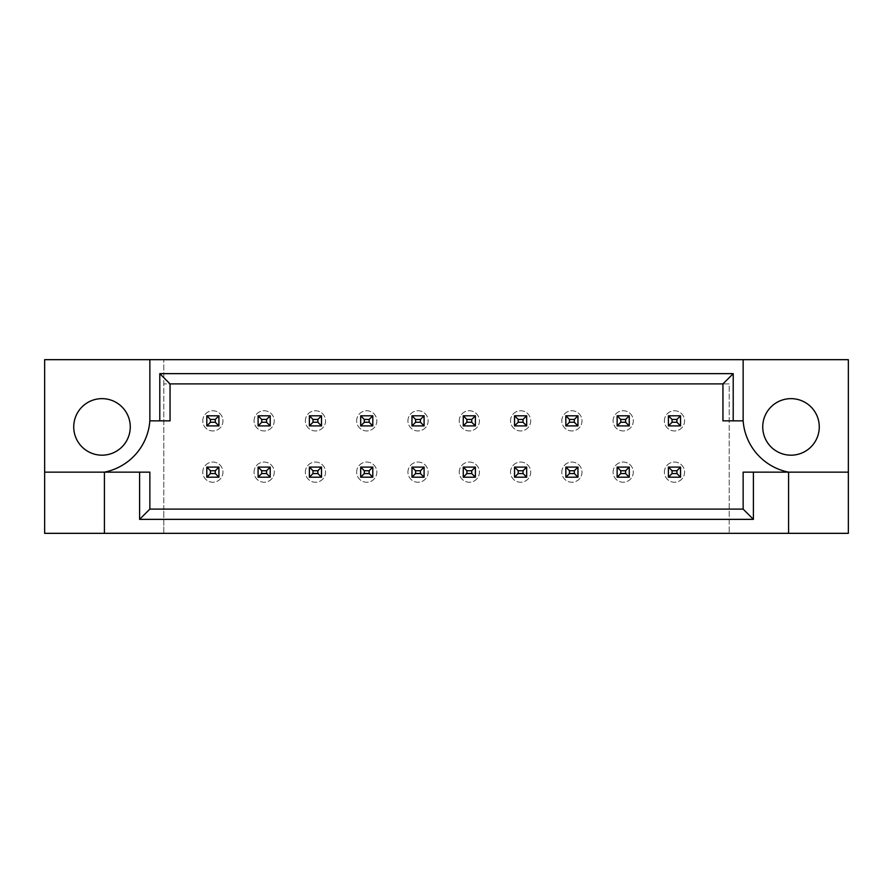<?xml version="1.0" encoding="UTF-8"?>
<svg xmlns="http://www.w3.org/2000/svg" width="893" height="893" viewBox="0 0 893 893"><rect width="100%" height="100%" fill="white"/><g stroke="black" fill="none" stroke-linecap="round" stroke-linejoin="round"><path stroke-width="0.67" stroke-dasharray="4.46 3.35" d="M130.266 426.91A28.275 28.275 0 0 1 102.003 455.184A28.275 28.275 0 0 1 73.728 426.91A28.275 28.275 0 0 1 102.003 398.646A28.275 28.275 0 0 1 130.266 426.91M819.272 426.91A28.275 28.275 0 0 1 790.997 455.184A28.275 28.275 0 0 1 762.734 426.91A28.275 28.275 0 0 1 790.997 398.646A28.275 28.275 0 0 1 819.272 426.91M215.28 419.442L218.919 415.803L218.919 425.905L206.808 425.905L206.808 415.803L218.919 415.803L218.919 425.905L206.808 425.905L206.808 415.803L218.919 415.803L218.919 425.905L218.919 415.803L206.808 415.803L206.808 425.905L206.808 415.803L218.919 415.803L218.919 425.905L215.28 422.266L210.435 422.266L210.435 419.442L215.28 419.442L215.28 422.266M215.28 470.734L218.919 467.095L206.808 467.095L218.919 467.095L218.919 477.197L206.808 477.197L206.808 467.095L218.919 467.095L218.919 477.197L206.808 477.197L206.808 467.095L218.919 467.095L218.919 477.197L206.808 477.197L206.808 467.095L206.808 477.197L218.919 477.197L218.919 467.095L218.919 477.197L215.28 473.558L210.435 473.558L210.435 470.734L215.28 470.734L215.28 473.558M266.572 419.442L270.211 415.803L270.211 425.905L258.099 425.905L258.099 415.803L270.211 415.803L270.211 425.905L258.099 425.905L258.099 415.803L270.211 415.803L270.211 425.905L270.211 415.803L258.099 415.803L258.099 425.905L258.099 415.803L270.211 415.803L270.211 425.905L266.572 422.266L261.727 422.266L261.727 419.442L266.572 419.442L266.572 422.266M266.572 470.734L270.211 467.095L258.099 467.095L270.211 467.095L270.211 477.197L258.099 477.197L258.099 467.095L270.211 467.095L270.211 477.197L258.099 477.197L258.099 467.095L270.211 467.095L270.211 477.197L258.099 477.197L258.099 467.095L258.099 477.197L270.211 477.197L270.211 467.095L270.211 477.197L266.572 473.558L261.727 473.558L261.727 470.734L266.572 470.734L266.572 473.558M317.863 419.442L321.502 415.803L321.502 425.905L309.391 425.905L309.391 415.803L321.502 415.803L321.502 425.905L309.391 425.905L309.391 415.803L321.502 415.803L321.502 425.905L321.502 415.803L309.391 415.803L309.391 425.905L309.391 415.803L321.502 415.803L321.502 425.905L317.863 422.266L313.019 422.266L313.019 419.442L317.863 419.442L317.863 422.266M317.863 470.734L321.502 467.095L309.391 467.095L321.502 467.095L321.502 477.197L309.391 477.197L309.391 467.095L321.502 467.095L321.502 477.197L309.391 477.197L309.391 467.095L321.502 467.095L321.502 477.197L309.391 477.197L309.391 467.095L309.391 477.197L321.502 477.197L321.502 467.095L321.502 477.197L317.863 473.558L313.019 473.558L313.019 470.734L317.863 470.734L317.863 473.558M369.155 419.442L372.794 415.803L372.794 425.905L360.683 425.905L360.683 415.803L372.794 415.803L372.794 425.905L360.683 425.905L360.683 415.803L372.794 415.803L372.794 425.905L372.794 415.803L360.683 415.803L360.683 425.905L360.683 415.803L372.794 415.803L372.794 425.905L369.155 422.266L364.311 422.266L364.311 419.442L369.155 419.442L369.155 422.266M369.155 470.734L372.794 467.095L360.683 467.095L372.794 467.095L372.794 477.197L360.683 477.197L360.683 467.095L372.794 467.095L372.794 477.197L360.683 477.197L360.683 467.095L372.794 467.095L372.794 477.197L360.683 477.197L360.683 467.095L360.683 477.197L372.794 477.197L372.794 467.095L372.794 477.197L369.155 473.558L364.311 473.558L364.311 470.734L369.155 470.734L369.155 473.558M420.447 419.442L424.086 415.803L424.086 425.905L411.974 425.905L411.974 415.803L424.086 415.803L424.086 425.905L411.974 425.905L411.974 415.803L424.086 415.803L424.086 425.905L424.086 415.803L411.974 415.803L411.974 425.905L411.974 415.803L424.086 415.803L424.086 425.905L420.447 422.266L415.602 422.266L415.602 419.442L420.447 419.442L420.447 422.266M420.447 470.734L424.086 467.095L411.974 467.095L424.086 467.095L424.086 477.197L411.974 477.197L411.974 467.095L424.086 467.095L424.086 477.197L411.974 477.197L411.974 467.095L424.086 467.095L424.086 477.197L411.974 477.197L411.974 467.095L411.974 477.197L424.086 477.197L424.086 467.095L424.086 477.197L420.447 473.558L415.602 473.558L415.602 470.734L420.447 470.734L420.447 473.558M471.738 419.442L475.377 415.803L475.377 425.905L463.266 425.905L463.266 415.803L475.377 415.803L475.377 425.905L463.266 425.905L463.266 415.803L475.377 415.803L475.377 425.905L475.377 415.803L463.266 415.803L463.266 425.905L463.266 415.803L475.377 415.803L475.377 425.905L471.738 422.266L466.894 422.266L466.894 419.442L471.738 419.442L471.738 422.266M471.738 470.734L475.377 467.095L463.266 467.095L475.377 467.095L475.377 477.197L463.266 477.197L463.266 467.095L475.377 467.095L475.377 477.197L463.266 477.197L463.266 467.095L475.377 467.095L475.377 477.197L463.266 477.197L463.266 467.095L463.266 477.197L475.377 477.197L475.377 467.095L475.377 477.197L471.738 473.558L466.894 473.558L466.894 470.734L471.738 470.734L471.738 473.558M523.03 419.442L526.669 415.803L526.669 425.905L514.547 425.905L514.547 415.803L526.669 415.803L526.669 425.905L514.547 425.905L514.547 415.803L526.669 415.803L526.669 425.905L526.669 415.803L514.547 415.803L514.547 425.905L514.547 415.803L526.669 415.803L526.669 425.905L523.03 422.266L518.186 422.266L518.186 419.442L523.03 419.442L523.03 422.266M523.03 470.734L526.669 467.095L514.547 467.095L526.669 467.095L526.669 477.197L514.547 477.197L514.547 467.095L526.669 467.095L526.669 477.197L514.547 477.197L514.547 467.095L526.669 467.095L526.669 477.197L514.547 477.197L514.547 467.095L514.547 477.197L526.669 477.197L526.669 467.095L526.669 477.197L523.03 473.558L518.186 473.558L518.186 470.734L523.03 470.734L523.03 473.558M574.322 419.442L577.961 415.803L577.961 425.905L565.838 425.905L565.838 415.803L577.961 415.803L577.961 425.905L565.838 425.905L565.838 415.803L577.961 415.803L577.961 425.905L577.961 415.803L565.838 415.803L565.838 425.905L565.838 415.803L577.961 415.803L577.961 425.905L574.322 422.266L569.477 422.266L569.477 419.442L574.322 419.442L574.322 422.266M574.322 470.734L577.961 467.095L565.838 467.095L577.961 467.095L577.961 477.197L565.838 477.197L565.838 467.095L577.961 467.095L577.961 477.197L565.838 477.197L565.838 467.095L577.961 467.095L577.961 477.197L565.838 477.197L565.838 467.095L565.838 477.197L577.961 477.197L577.961 467.095L577.961 477.197L574.322 473.558L569.477 473.558L569.477 470.734L574.322 470.734L574.322 473.558M625.613 419.442L629.252 415.803L629.252 425.905L617.13 425.905L617.13 415.803L629.252 415.803L629.252 425.905L617.13 425.905L617.13 415.803L629.252 415.803L629.252 425.905L629.252 415.803L617.13 415.803L617.13 425.905L617.13 415.803L629.252 415.803L629.252 425.905L625.613 422.266L620.769 422.266L620.769 419.442L625.613 419.442L625.613 422.266M625.613 470.734L629.252 467.095L617.13 467.095L629.252 467.095L629.252 477.197L617.13 477.197L617.13 467.095L629.252 467.095L629.252 477.197L617.13 477.197L617.13 467.095L629.252 467.095L629.252 477.197L617.13 477.197L617.13 467.095L617.13 477.197L629.252 477.197L629.252 467.095L629.252 477.197L625.613 473.558L620.769 473.558L620.769 470.734L625.613 470.734L625.613 473.558M676.905 419.442L680.544 415.803L680.544 425.905L668.422 425.905L668.422 415.803L680.544 415.803L680.544 425.905L668.422 425.905L668.422 415.803L680.544 415.803L680.544 425.905L680.544 415.803L668.422 415.803L668.422 425.905L668.422 415.803L680.544 415.803L680.544 425.905L676.905 422.266L672.061 422.266L672.061 419.442L676.905 419.442L676.905 422.266M676.905 470.734L680.544 467.095L668.422 467.095L680.544 467.095L680.544 477.197L668.422 477.197L668.422 467.095L680.544 467.095L680.544 477.197L668.422 477.197L668.422 467.095L680.544 467.095L680.544 477.197L668.422 477.197L668.422 467.095L668.422 477.197L680.544 477.197L680.544 467.095L680.544 477.197L676.905 473.558L672.061 473.558L672.061 470.734L676.905 470.734L676.905 473.558M163.787 509.099L729.213 509.099L163.787 509.099L163.787 533.333L848.35 533.333L848.35 359.667L44.65 359.667L44.65 533.333L163.787 533.333L163.787 359.667L163.787 509.099M729.213 383.901L163.787 383.901L729.213 383.901L729.213 533.333L729.213 383.901M848.35 472.14L788.575 472.14A56.538 56.538 0 0 1 743.143 420.86L722.95 420.86L722.95 383.901L170.05 383.901L170.05 420.86L149.857 420.86A56.538 56.538 0 0 1 104.425 472.14L149.857 472.14L149.857 509.099L743.143 509.099L743.143 472.14L788.575 472.14L788.575 533.333M104.425 533.333L104.425 472.14L44.65 472.14M149.857 359.667L149.857 420.86M743.143 420.86L743.143 359.667M664.392 420.86A10.102 10.102 0 0 1 674.483 410.758A10.102 10.102 0 0 1 684.585 420.86A10.102 10.102 0 0 1 674.483 430.951A10.102 10.102 0 0 1 664.392 420.86A10.102 10.102 0 0 1 674.483 410.758A10.102 10.102 0 0 1 684.585 420.86A10.102 10.102 0 0 1 674.483 430.951A10.102 10.102 0 0 1 664.392 420.86M672.061 419.442L668.422 415.803L668.422 425.905L680.544 425.905L668.422 425.905L672.061 422.266M668.422 415.803L680.544 415.803M668.422 425.905L680.544 425.905M664.392 472.14A10.102 10.102 0 0 1 674.483 462.049A10.102 10.102 0 0 1 684.585 472.14A10.102 10.102 0 0 1 674.483 482.242A10.102 10.102 0 0 1 664.392 472.14A10.102 10.102 0 0 1 674.483 462.049A10.102 10.102 0 0 1 684.585 472.14A10.102 10.102 0 0 1 674.483 482.242A10.102 10.102 0 0 1 664.392 472.14M672.061 470.734L668.422 467.095L668.422 477.197L672.061 473.558M668.422 467.095L680.544 467.095M668.422 477.197L680.544 477.197M613.1 420.86A10.102 10.102 0 0 1 623.191 410.758A10.102 10.102 0 0 1 633.293 420.86A10.102 10.102 0 0 1 623.191 430.951A10.102 10.102 0 0 1 613.1 420.86A10.102 10.102 0 0 1 623.191 410.758A10.102 10.102 0 0 1 633.293 420.86A10.102 10.102 0 0 1 623.191 430.951A10.102 10.102 0 0 1 613.1 420.86M620.769 419.442L617.13 415.803L617.13 425.905L629.252 425.905L617.13 425.905L620.769 422.266M617.13 415.803L629.252 415.803M617.13 425.905L629.252 425.905M613.1 472.14A10.102 10.102 0 0 1 623.191 462.049A10.102 10.102 0 0 1 633.293 472.14A10.102 10.102 0 0 1 623.191 482.242A10.102 10.102 0 0 1 613.1 472.14A10.102 10.102 0 0 1 623.191 462.049A10.102 10.102 0 0 1 633.293 472.14A10.102 10.102 0 0 1 623.191 482.242A10.102 10.102 0 0 1 613.1 472.14M620.769 470.734L617.13 467.095L617.13 477.197L620.769 473.558M617.13 467.095L629.252 467.095M617.13 477.197L629.252 477.197M561.809 420.86A10.102 10.102 0 0 1 571.9 410.758A10.102 10.102 0 0 1 582.002 420.86A10.102 10.102 0 0 1 571.9 430.951A10.102 10.102 0 0 1 561.809 420.86A10.102 10.102 0 0 1 571.9 410.758A10.102 10.102 0 0 1 582.002 420.86A10.102 10.102 0 0 1 571.9 430.951A10.102 10.102 0 0 1 561.809 420.86M569.477 419.442L565.838 415.803L565.838 425.905L577.961 425.905L565.838 425.905L569.477 422.266M565.838 415.803L577.961 415.803M565.838 425.905L577.961 425.905M459.225 420.86A10.102 10.102 0 0 1 469.316 410.758A10.102 10.102 0 0 1 479.418 420.86A10.102 10.102 0 0 1 469.316 430.951A10.102 10.102 0 0 1 459.225 420.86A10.102 10.102 0 0 1 469.316 410.758A10.102 10.102 0 0 1 479.418 420.86A10.102 10.102 0 0 1 469.316 430.951A10.102 10.102 0 0 1 459.225 420.86M466.894 419.442L463.266 415.803L463.266 425.905L475.377 425.905L463.266 425.905L466.894 422.266M463.266 415.803L475.377 415.803M463.266 425.905L475.377 425.905M356.642 420.86A10.102 10.102 0 0 1 366.733 410.758A10.102 10.102 0 0 1 376.835 420.86A10.102 10.102 0 0 1 366.733 430.951A10.102 10.102 0 0 1 356.642 420.86A10.102 10.102 0 0 1 366.733 410.758A10.102 10.102 0 0 1 376.835 420.86A10.102 10.102 0 0 1 366.733 430.951A10.102 10.102 0 0 1 356.642 420.86M364.311 419.442L360.683 415.803L360.683 425.905L372.794 425.905L360.683 425.905L364.311 422.266M360.683 415.803L372.794 415.803M360.683 425.905L372.794 425.905M254.058 420.86A10.102 10.102 0 0 1 264.149 410.758A10.102 10.102 0 0 1 274.251 420.86A10.102 10.102 0 0 1 264.149 430.951A10.102 10.102 0 0 1 254.058 420.86A10.102 10.102 0 0 1 264.149 410.758A10.102 10.102 0 0 1 274.251 420.86A10.102 10.102 0 0 1 264.149 430.951A10.102 10.102 0 0 1 254.058 420.86M261.727 419.442L258.099 415.803L258.099 425.905L270.211 425.905L258.099 425.905L261.727 422.266M258.099 415.803L270.211 415.803M258.099 425.905L270.211 425.905M561.809 472.14A10.102 10.102 0 0 1 571.9 462.049A10.102 10.102 0 0 1 582.002 472.14A10.102 10.102 0 0 1 571.9 482.242A10.102 10.102 0 0 1 561.809 472.14A10.102 10.102 0 0 1 571.9 462.049A10.102 10.102 0 0 1 582.002 472.14A10.102 10.102 0 0 1 571.9 482.242A10.102 10.102 0 0 1 561.809 472.14M569.477 470.734L565.838 467.095L565.838 477.197L569.477 473.558M565.838 467.095L577.961 467.095M565.838 477.197L577.961 477.197M459.225 472.14A10.102 10.102 0 0 1 469.316 462.049A10.102 10.102 0 0 1 479.418 472.14A10.102 10.102 0 0 1 469.316 482.242A10.102 10.102 0 0 1 459.225 472.14A10.102 10.102 0 0 1 469.316 462.049A10.102 10.102 0 0 1 479.418 472.14A10.102 10.102 0 0 1 469.316 482.242A10.102 10.102 0 0 1 459.225 472.14M466.894 470.734L463.266 467.095L463.266 477.197L466.894 473.558M463.266 467.095L475.377 467.095M463.266 477.197L475.377 477.197M356.642 472.14A10.102 10.102 0 0 1 366.733 462.049A10.102 10.102 0 0 1 376.835 472.14A10.102 10.102 0 0 1 366.733 482.242A10.102 10.102 0 0 1 356.642 472.14A10.102 10.102 0 0 1 366.733 462.049A10.102 10.102 0 0 1 376.835 472.14A10.102 10.102 0 0 1 366.733 482.242A10.102 10.102 0 0 1 356.642 472.14M364.311 470.734L360.683 467.095L360.683 477.197L364.311 473.558M360.683 467.095L372.794 467.095M360.683 477.197L372.794 477.197M254.058 472.14A10.102 10.102 0 0 1 264.149 462.049A10.102 10.102 0 0 1 274.251 472.14A10.102 10.102 0 0 1 264.149 482.242A10.102 10.102 0 0 1 254.058 472.14A10.102 10.102 0 0 1 264.149 462.049A10.102 10.102 0 0 1 274.251 472.14A10.102 10.102 0 0 1 264.149 482.242A10.102 10.102 0 0 1 254.058 472.14M261.727 470.734L258.099 467.095L258.099 477.197L261.727 473.558M258.099 467.095L270.211 467.095M258.099 477.197L270.211 477.197M510.517 420.86A10.102 10.102 0 0 1 520.608 410.758A10.102 10.102 0 0 1 530.71 420.86A10.102 10.102 0 0 1 520.608 430.951A10.102 10.102 0 0 1 510.517 420.86A10.102 10.102 0 0 1 520.608 410.758A10.102 10.102 0 0 1 530.71 420.86A10.102 10.102 0 0 1 520.608 430.951A10.102 10.102 0 0 1 510.517 420.86M518.186 419.442L514.547 415.803L514.547 425.905L526.669 425.905L514.547 425.905L518.186 422.266M514.547 415.803L526.669 415.803M514.547 425.905L526.669 425.905M407.934 420.86A10.102 10.102 0 0 1 418.024 410.758A10.102 10.102 0 0 1 428.127 420.86A10.102 10.102 0 0 1 418.024 430.951A10.102 10.102 0 0 1 407.934 420.86A10.102 10.102 0 0 1 418.024 410.758A10.102 10.102 0 0 1 428.127 420.86A10.102 10.102 0 0 1 418.024 430.951A10.102 10.102 0 0 1 407.934 420.86M415.602 419.442L411.974 415.803L411.974 425.905L424.086 425.905L411.974 425.905L415.602 422.266M411.974 415.803L424.086 415.803M411.974 425.905L424.086 425.905M305.35 420.86A10.102 10.102 0 0 1 315.441 410.758A10.102 10.102 0 0 1 325.543 420.86A10.102 10.102 0 0 1 315.441 430.951A10.102 10.102 0 0 1 305.35 420.86A10.102 10.102 0 0 1 315.441 410.758A10.102 10.102 0 0 1 325.543 420.86A10.102 10.102 0 0 1 315.441 430.951A10.102 10.102 0 0 1 305.35 420.86M313.019 419.442L309.391 415.803L309.391 425.905L321.502 425.905L309.391 425.905L313.019 422.266M309.391 415.803L321.502 415.803M309.391 425.905L321.502 425.905M202.767 420.86A10.102 10.102 0 0 1 212.858 410.758A10.102 10.102 0 0 1 222.96 420.86A10.102 10.102 0 0 1 212.858 430.951A10.102 10.102 0 0 1 202.767 420.86A10.102 10.102 0 0 1 212.858 410.758A10.102 10.102 0 0 1 222.96 420.86A10.102 10.102 0 0 1 212.858 430.951A10.102 10.102 0 0 1 202.767 420.86M210.435 419.442L206.808 415.803L206.808 425.905L218.919 425.905L206.808 425.905L210.435 422.266M206.808 415.803L218.919 415.803M206.808 425.905L218.919 425.905M510.517 472.14A10.102 10.102 0 0 1 520.608 462.049A10.102 10.102 0 0 1 530.71 472.14A10.102 10.102 0 0 1 520.608 482.242A10.102 10.102 0 0 1 510.517 472.14A10.102 10.102 0 0 1 520.608 462.049A10.102 10.102 0 0 1 530.71 472.14A10.102 10.102 0 0 1 520.608 482.242A10.102 10.102 0 0 1 510.517 472.14M518.186 470.734L514.547 467.095L514.547 477.197L518.186 473.558M514.547 467.095L526.669 467.095M514.547 477.197L526.669 477.197M407.934 472.14A10.102 10.102 0 0 1 418.024 462.049A10.102 10.102 0 0 1 428.127 472.14A10.102 10.102 0 0 1 418.024 482.242A10.102 10.102 0 0 1 407.934 472.14A10.102 10.102 0 0 1 418.024 462.049A10.102 10.102 0 0 1 428.127 472.14A10.102 10.102 0 0 1 418.024 482.242A10.102 10.102 0 0 1 407.934 472.14M415.602 470.734L411.974 467.095L411.974 477.197L415.602 473.558M411.974 467.095L424.086 467.095M411.974 477.197L424.086 477.197M305.35 472.14A10.102 10.102 0 0 1 315.441 462.049A10.102 10.102 0 0 1 325.543 472.14A10.102 10.102 0 0 1 315.441 482.242A10.102 10.102 0 0 1 305.35 472.14A10.102 10.102 0 0 1 315.441 462.049A10.102 10.102 0 0 1 325.543 472.14A10.102 10.102 0 0 1 315.441 482.242A10.102 10.102 0 0 1 305.35 472.14M313.019 470.734L309.391 467.095L309.391 477.197L313.019 473.558M309.391 467.095L321.502 467.095M309.391 477.197L321.502 477.197M202.767 472.14A10.102 10.102 0 0 1 212.858 462.049A10.102 10.102 0 0 1 222.96 472.14A10.102 10.102 0 0 1 212.858 482.242A10.102 10.102 0 0 1 202.767 472.14A10.102 10.102 0 0 1 212.858 462.049A10.102 10.102 0 0 1 222.96 472.14A10.102 10.102 0 0 1 212.858 482.242A10.102 10.102 0 0 1 202.767 472.14M210.435 470.734L206.808 467.095L206.808 477.197L210.435 473.558M206.808 467.095L218.919 467.095M206.808 477.197L218.919 477.197"/><path stroke-width="1.34" d="M130.266 426.91A28.275 28.275 0 0 1 102.003 455.184A28.275 28.275 0 0 1 73.728 426.91A28.275 28.275 0 0 1 102.003 398.646A28.275 28.275 0 0 1 130.266 426.91M762.734 426.91A28.275 28.275 0 0 0 790.997 455.184A28.275 28.275 0 0 0 819.272 426.91A28.275 28.275 0 0 0 790.997 398.646A28.275 28.275 0 0 0 762.734 426.91M44.65 472.14L44.65 533.333L848.35 533.333L848.35 359.667L44.65 359.667L44.65 472.14L104.425 472.14A56.538 56.538 0 0 0 149.857 420.86L149.857 359.667M743.143 359.667L743.143 420.86A56.538 56.538 0 0 0 788.575 472.14L788.575 533.333M753.402 472.14L753.402 519.358L139.598 519.358L139.598 472.14L149.857 472.14L149.857 509.099L743.143 509.099L743.143 472.14L848.35 472.14M104.425 533.333L104.425 472.14L139.598 472.14M743.143 420.86L722.95 420.86L722.95 383.901L170.05 383.901L170.05 420.86L149.857 420.86M159.791 420.86L159.791 373.642L733.209 373.642L733.209 420.86M753.402 519.358L743.143 509.099M139.598 519.358L149.857 509.099M159.791 373.642L170.05 383.901M733.209 373.642L722.95 383.901M672.061 419.442L672.061 422.266L676.905 422.266L676.905 419.442L672.061 419.442L668.422 415.803L680.544 415.803L676.905 419.442M680.544 415.803L680.544 425.905L676.905 422.266M672.061 422.266L668.422 425.905L668.422 415.803M680.544 425.905L668.422 425.905M672.061 470.734L672.061 473.558L676.905 473.558L676.905 470.734L672.061 470.734L668.422 467.095L680.544 467.095L676.905 470.734M680.544 467.095L680.544 477.197L676.905 473.558M672.061 473.558L668.422 477.197L668.422 467.095M680.544 477.197L668.422 477.197M620.769 419.442L620.769 422.266L625.613 422.266L625.613 419.442L620.769 419.442L617.13 415.803L629.252 415.803L625.613 419.442M629.252 415.803L629.252 425.905L625.613 422.266M620.769 422.266L617.13 425.905L617.13 415.803M629.252 425.905L617.13 425.905M620.769 470.734L620.769 473.558L625.613 473.558L625.613 470.734L620.769 470.734L617.13 467.095L629.252 467.095L625.613 470.734M629.252 467.095L629.252 477.197L625.613 473.558M620.769 473.558L617.13 477.197L617.13 467.095M629.252 477.197L617.13 477.197M569.477 419.442L569.477 422.266L574.322 422.266L574.322 419.442L569.477 419.442L565.838 415.803L577.961 415.803L574.322 419.442M577.961 415.803L577.961 425.905L574.322 422.266M569.477 422.266L565.838 425.905L565.838 415.803M577.961 425.905L565.838 425.905M466.894 419.442L466.894 422.266L471.738 422.266L471.738 419.442L466.894 419.442L463.266 415.803L475.377 415.803L471.738 419.442M475.377 415.803L475.377 425.905L471.738 422.266M466.894 422.266L463.266 425.905L463.266 415.803M475.377 425.905L463.266 425.905M364.311 419.442L364.311 422.266L369.155 422.266L369.155 419.442L364.311 419.442L360.683 415.803L372.794 415.803L369.155 419.442M372.794 415.803L372.794 425.905L369.155 422.266M364.311 422.266L360.683 425.905L360.683 415.803M372.794 425.905L360.683 425.905M261.727 419.442L261.727 422.266L266.572 422.266L266.572 419.442L261.727 419.442L258.099 415.803L270.211 415.803L266.572 419.442M270.211 415.803L270.211 425.905L266.572 422.266M261.727 422.266L258.099 425.905L258.099 415.803M270.211 425.905L258.099 425.905M569.477 470.734L569.477 473.558L574.322 473.558L574.322 470.734L569.477 470.734L565.838 467.095L577.961 467.095L574.322 470.734M577.961 467.095L577.961 477.197L574.322 473.558M569.477 473.558L565.838 477.197L565.838 467.095M577.961 477.197L565.838 477.197M466.894 470.734L466.894 473.558L471.738 473.558L471.738 470.734L466.894 470.734L463.266 467.095L475.377 467.095L471.738 470.734M475.377 467.095L475.377 477.197L471.738 473.558M466.894 473.558L463.266 477.197L463.266 467.095M475.377 477.197L463.266 477.197M364.311 470.734L364.311 473.558L369.155 473.558L369.155 470.734L364.311 470.734L360.683 467.095L372.794 467.095L369.155 470.734M372.794 467.095L372.794 477.197L369.155 473.558M364.311 473.558L360.683 477.197L360.683 467.095M372.794 477.197L360.683 477.197M261.727 470.734L261.727 473.558L266.572 473.558L266.572 470.734L261.727 470.734L258.099 467.095L270.211 467.095L266.572 470.734M270.211 467.095L270.211 477.197L266.572 473.558M261.727 473.558L258.099 477.197L258.099 467.095M270.211 477.197L258.099 477.197M518.186 419.442L518.186 422.266L523.03 422.266L523.03 419.442L518.186 419.442L514.547 415.803L526.669 415.803L523.03 419.442M526.669 415.803L526.669 425.905L523.03 422.266M518.186 422.266L514.547 425.905L514.547 415.803M526.669 425.905L514.547 425.905M415.602 419.442L415.602 422.266L420.447 422.266L420.447 419.442L415.602 419.442L411.974 415.803L424.086 415.803L420.447 419.442M424.086 415.803L424.086 425.905L420.447 422.266M415.602 422.266L411.974 425.905L411.974 415.803M424.086 425.905L411.974 425.905M313.019 419.442L313.019 422.266L317.863 422.266L317.863 419.442L313.019 419.442L309.391 415.803L321.502 415.803L317.863 419.442M321.502 415.803L321.502 425.905L317.863 422.266M313.019 422.266L309.391 425.905L309.391 415.803M321.502 425.905L309.391 425.905M210.435 419.442L210.435 422.266L215.28 422.266L215.28 419.442L210.435 419.442L206.808 415.803L218.919 415.803L215.28 419.442M218.919 415.803L218.919 425.905L215.28 422.266M210.435 422.266L206.808 425.905L206.808 415.803M218.919 425.905L206.808 425.905M518.186 470.734L518.186 473.558L523.03 473.558L523.03 470.734L518.186 470.734L514.547 467.095L526.669 467.095L523.03 470.734M526.669 467.095L526.669 477.197L523.03 473.558M518.186 473.558L514.547 477.197L514.547 467.095M526.669 477.197L514.547 477.197M415.602 470.734L415.602 473.558L420.447 473.558L420.447 470.734L415.602 470.734L411.974 467.095L424.086 467.095L420.447 470.734M424.086 467.095L424.086 477.197L420.447 473.558M415.602 473.558L411.974 477.197L411.974 467.095M424.086 477.197L411.974 477.197M313.019 470.734L313.019 473.558L317.863 473.558L317.863 470.734L313.019 470.734L309.391 467.095L321.502 467.095L317.863 470.734M321.502 467.095L321.502 477.197L317.863 473.558M313.019 473.558L309.391 477.197L309.391 467.095M321.502 477.197L309.391 477.197M210.435 470.734L210.435 473.558L215.28 473.558L215.28 470.734L210.435 470.734L206.808 467.095L218.919 467.095L215.28 470.734M218.919 467.095L218.919 477.197L215.28 473.558M210.435 473.558L206.808 477.197L206.808 467.095M218.919 477.197L206.808 477.197"/></g></svg>
